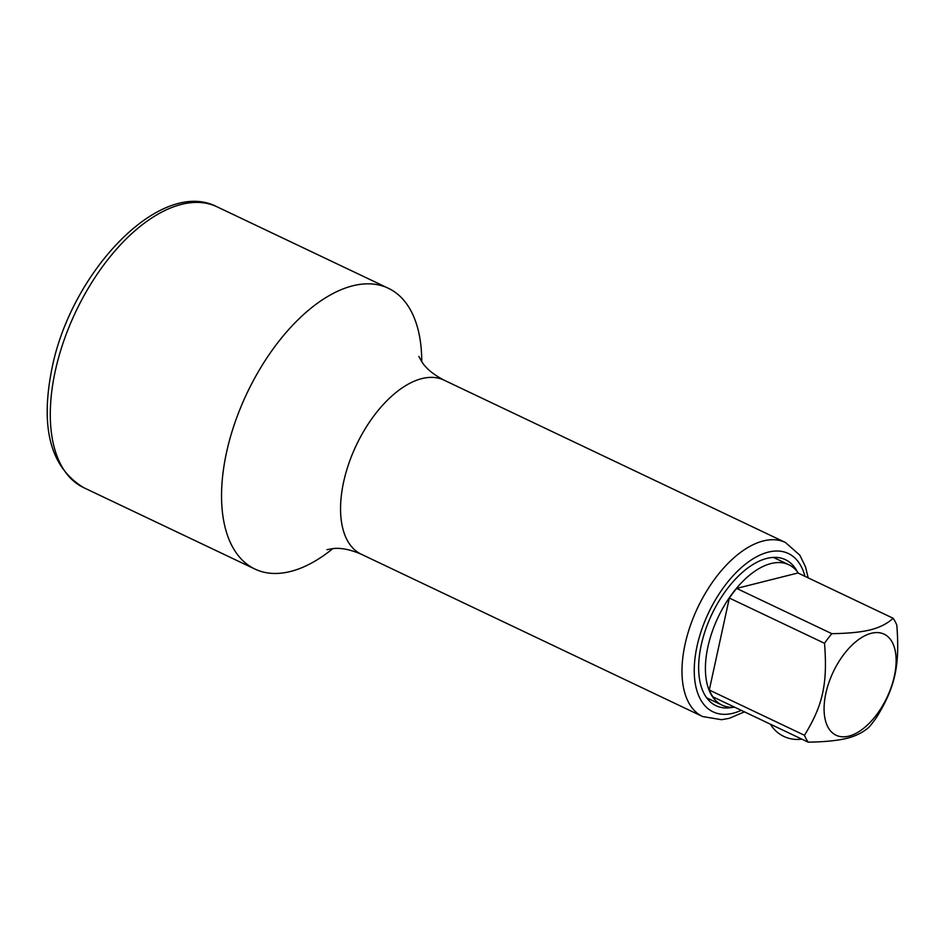 <?xml version="1.0" encoding="UTF-8"?>
<svg xmlns="http://www.w3.org/2000/svg" width="944" height="944" viewBox="0 0 944 944"><rect width="100%" height="100%" fill="white"/><g stroke="black" fill="none" stroke-linecap="round" stroke-linejoin="round"><path stroke-width="1.42" d="M808.17 742.149A77.408 41.135 115.4 0 1 804.465 735.282L709.286 690.029L729.346 598.048A77.408 41.135 -64.6 0 1 736.639 588.419L797.928 572.984L893.107 618.249A77.408 41.135 115.4 0 1 896.8 625.117C899.962 665.402 895.242 687.102 876.74 717.098A77.408 41.135 115.4 0 1 869.448 726.727C863.725 732.072 856.22 735.931 846.921 738.302C837.422 740.639 824.501 741.925 808.17 742.149L712.991 696.896A77.408 41.135 -64.6 0 1 709.286 690.029M804.465 735.282C822.956 705.286 827.699 683.598 824.525 643.301A77.408 41.135 115.4 0 1 831.817 633.672C848.29 633.436 861.211 632.15 870.569 629.813C879.95 627.406 887.454 623.547 893.107 618.249M848.904 736.108A55.956 29.736 -64.6 0 1 825.858 693.321A55.956 29.736 -64.6 0 1 871.324 633.294A55.956 29.736 -64.6 0 1 894.357 676.081A55.956 29.736 -64.6 0 1 848.904 736.108M831.817 633.672L736.639 588.419M824.525 643.301L729.346 598.048M798.435 573.232A77.727 41.3 115.4 0 0 788.83 564.748A77.727 41.3 115.4 0 0 771.024 563.544A77.727 41.3 115.4 0 0 712.095 631.996A77.727 41.3 115.4 0 0 722.077 705.133A77.727 41.3 115.4 0 0 734.727 707.233M421.732 361.694A155.441 82.6 115.4 0 0 388.373 288.274A155.441 82.6 115.4 0 0 226.489 452.613A155.441 82.6 115.4 0 0 254.88 569.043A155.441 82.6 115.4 0 0 332.866 548.582M797.279 571.639A80.83 42.952 115.4 0 0 785.408 559.686A80.83 42.952 115.4 0 0 701.227 645.13A80.83 42.952 115.4 0 0 715.989 705.687A80.83 42.952 115.4 0 0 732.745 707.339M254.88 569.043L83.627 487.623A155.441 82.6 -64.6 0 1 55.236 371.181A155.441 82.6 -64.6 0 1 217.132 206.854L388.373 288.274M418.829 356.395L421.968 362.048C426.263 368.656 433.603 374.685 443.987 380.125A96.382 51.212 115.4 0 0 343.616 482.006A96.382 51.212 115.4 0 0 361.21 554.199C350.495 549.609 341.221 547.721 333.385 548.535L326.931 549.668M808.17 577.858L805.503 566.837L799.851 555.214L785.432 542.481A96.382 51.212 115.4 0 0 685.049 644.363A96.382 51.212 115.4 0 0 702.655 716.555L721.605 719.706L729.275 718.325L744.462 711.859M804.972 576.347A87.674 46.586 115.4 0 0 751.754 559.639A87.674 46.586 115.4 0 0 697.038 646.192A87.674 46.586 115.4 0 0 741.264 710.336M773.419 557.42L788.83 564.748M706.667 697.805L722.077 705.133M770.469 724.237A31.093 31.093 0 0 0 801.763 739.105M83.627 487.623C50.469 467.481 39.943 427.608 52.062 367.983C71.284 271.483 160.751 177.248 217.132 206.854M361.21 554.199L702.655 716.555M443.987 380.125L785.432 542.481"/></g></svg>
